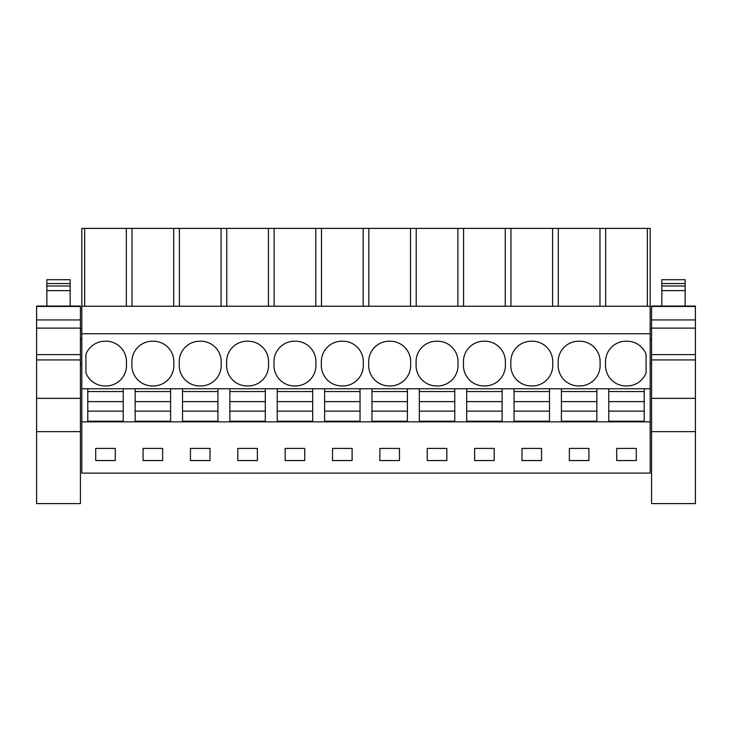 <?xml version="1.0" encoding="UTF-8"?>
<svg xmlns="http://www.w3.org/2000/svg" width="732" height="732" viewBox="0 0 732 732"><rect width="100%" height="100%" fill="white"/><g stroke="black" fill="none" stroke-linecap="round" stroke-linejoin="round"><path stroke-width="1.1" d="M81.819 473.128L650.181 473.082L81.819 473.128M173.694 306.241L173.694 228.393L81.819 228.393L81.819 473.082M81.819 421.852L650.181 421.852L650.181 473.082M115.29 460.547L115.29 448.423L95.709 448.423L95.709 460.547L115.29 460.547M399.471 460.547L379.89 460.547L379.89 448.423L399.471 448.423L399.471 460.547M332.529 448.423L352.11 448.423L352.11 460.547L332.529 460.547L332.529 448.423M494.201 460.547L474.62 460.547L474.62 448.423L494.201 448.423L494.201 460.547M427.259 448.423L446.831 448.423L446.831 460.547L427.259 460.547L427.259 448.423M210.02 460.547L190.439 460.547L190.439 448.423L210.02 448.423L210.02 460.547M162.65 460.547L143.079 460.547L143.079 448.423L162.65 448.423L162.65 460.547M285.169 448.423L304.741 448.423L304.741 460.547L285.169 460.547L285.169 448.423M257.38 460.547L237.799 460.547L237.799 448.423L257.38 448.423L257.38 460.547M588.921 460.547L569.35 460.547L569.35 448.423L588.921 448.423L588.921 460.547M521.98 448.423L541.561 448.423L541.561 460.547L521.98 460.547L521.98 448.423M616.71 448.423L616.71 460.547L636.291 460.547L636.291 448.423L616.71 448.423M81.819 388.756L87.785 388.756L87.785 401.612L123.214 401.612L123.214 411.137L123.214 388.756L87.785 388.756M87.785 421.852L87.785 421.202L123.214 421.202L123.214 421.852M123.214 421.202L123.214 411.137L87.785 411.137L87.785 401.612L87.785 421.202M123.214 388.756L650.181 388.756L650.181 421.852M81.819 333.746L650.181 333.746L650.181 388.756M105.033 385.956L105.966 385.956A20.514 20.514 0 0 0 126.48 365.442L126.48 361.718A20.514 20.514 0 0 0 105.966 341.204L105.033 341.204A20.514 20.514 0 0 0 85.919 354.27L85.919 372.89A20.514 20.514 0 0 0 105.033 385.956M368.699 365.442L368.699 361.718A20.514 20.514 0 0 1 389.214 341.204L390.147 341.204A20.514 20.514 0 0 1 410.661 361.718L410.661 365.442A20.514 20.514 0 0 1 390.147 385.956L389.214 385.956A20.514 20.514 0 0 1 368.699 365.442M321.339 365.442L321.339 361.718A20.514 20.514 0 0 1 341.853 341.204L342.786 341.204A20.514 20.514 0 0 1 363.301 361.718L363.301 365.442A20.514 20.514 0 0 1 342.786 385.956L341.853 385.956A20.514 20.514 0 0 1 321.339 365.442M463.429 365.442A20.514 20.514 0 0 0 483.943 385.956L484.877 385.956A20.514 20.514 0 0 0 505.391 365.442L505.391 361.718A20.514 20.514 0 0 0 484.877 341.204L483.943 341.204A20.514 20.514 0 0 0 463.429 361.718L463.429 365.442M416.069 365.442A20.514 20.514 0 0 0 436.583 385.956L437.507 385.956A20.514 20.514 0 0 0 458.022 365.442L458.022 361.718A20.514 20.514 0 0 0 437.507 341.204L436.583 341.204A20.514 20.514 0 0 0 416.069 361.718L416.069 365.442M199.763 341.204A20.514 20.514 0 0 0 179.249 361.718L179.249 365.442A20.514 20.514 0 0 0 199.763 385.956L200.696 385.956A20.514 20.514 0 0 0 221.201 365.442L221.201 361.718A20.514 20.514 0 0 0 200.696 341.204L199.763 341.204M152.402 341.204A20.514 20.514 0 0 0 131.888 361.718L131.888 365.442A20.514 20.514 0 0 0 152.402 385.956L153.327 385.956A20.514 20.514 0 0 0 173.841 365.442L173.841 361.718A20.514 20.514 0 0 0 153.327 341.204L152.402 341.204M273.978 365.442L273.978 361.718A20.514 20.514 0 0 1 294.493 341.204L295.417 341.204A20.514 20.514 0 0 1 315.931 361.718L315.931 365.442A20.514 20.514 0 0 1 295.417 385.956L294.493 385.956A20.514 20.514 0 0 1 273.978 365.442M226.609 365.442L226.609 361.718A20.514 20.514 0 0 1 247.123 341.204L248.057 341.204A20.514 20.514 0 0 1 268.571 361.718L268.571 365.442A20.514 20.514 0 0 1 248.057 385.956L247.123 385.956A20.514 20.514 0 0 1 226.609 365.442M600.112 365.442L600.112 361.718A20.514 20.514 0 0 0 579.598 341.204L578.673 341.204A20.514 20.514 0 0 0 558.159 361.718L558.159 365.442A20.514 20.514 0 0 0 578.673 385.956L579.598 385.956A20.514 20.514 0 0 0 600.112 365.442M552.752 365.442L552.752 361.718A20.514 20.514 0 0 0 532.237 341.204L531.304 341.204A20.514 20.514 0 0 0 510.799 361.718L510.799 365.442A20.514 20.514 0 0 0 531.304 385.956L532.237 385.956A20.514 20.514 0 0 0 552.752 365.442M626.034 341.204A20.514 20.514 0 0 0 605.52 361.718L605.52 365.442A20.514 20.514 0 0 0 626.034 385.956L626.967 385.956A20.514 20.514 0 0 0 646.082 372.89L646.082 354.27A20.514 20.514 0 0 0 626.967 341.204L626.034 341.204M81.819 306.241L650.181 306.241L650.181 333.746M84.665 228.393L84.665 306.241M173.694 228.393L179.395 228.393L179.395 306.241M221.064 306.241L221.064 228.393L179.395 228.393M221.064 228.393L226.755 228.393L226.755 306.241M268.424 306.241L268.424 228.393L226.755 228.393M268.424 228.393L274.125 228.393L274.125 306.241M315.785 306.241L315.785 228.393L274.125 228.393M315.785 228.393L321.485 228.393L321.485 306.241M363.154 306.241L363.154 228.393L321.485 228.393M363.154 228.393L368.846 228.393L368.846 306.241M410.515 306.241L410.515 228.393L368.846 228.393M410.515 228.393L416.215 228.393L416.215 306.241M457.875 306.241L457.875 228.393L416.215 228.393M457.875 228.393L463.576 228.393L463.576 306.241M505.245 306.241L505.245 228.393L463.576 228.393M505.245 228.393L510.936 228.393L510.936 306.241M552.605 306.241L552.605 228.393L510.936 228.393M552.605 228.393L558.306 228.393L558.306 306.241M650.181 306.241L650.181 228.393L558.306 228.393M81.819 363.575L80.419 363.575M81.819 339.337L80.419 339.337M36.6 355.789L36.6 329.418M81.819 328.613L80.419 328.613M135.145 421.852L135.145 421.202L170.583 421.202L170.583 421.852M135.145 421.202L135.145 401.612L170.583 401.612L170.583 411.137L170.583 388.756M170.583 421.202L170.583 411.137L135.145 411.137L135.145 388.756M132.035 228.393L132.035 306.241M126.334 228.393L126.334 306.241M647.335 228.393L647.335 306.241M644.215 421.852L644.215 388.756M651.581 339.337L650.181 339.337M651.581 363.575L650.181 363.575M651.581 328.613L650.181 328.613M695.4 355.789L695.4 329.418M605.666 306.241L605.666 228.393M599.966 228.393L599.966 306.241M596.855 421.852L596.855 388.756M608.786 421.852L608.786 421.202L644.215 421.202M608.786 388.756L608.786 411.137L608.786 401.612L644.215 401.612L644.215 411.137L608.786 411.137L608.786 421.202M182.515 421.852L182.515 421.202L217.944 421.202L217.944 421.852M182.515 421.202L182.515 401.612L217.944 401.612L217.944 411.137L217.944 388.756M217.944 421.202L217.944 411.137L182.515 411.137L182.515 388.756M229.875 421.852L229.875 421.202L265.304 421.202L265.304 421.852M229.875 421.202L229.875 401.612L265.304 401.612L265.304 411.137L265.304 388.756M265.304 421.202L265.304 411.137L229.875 411.137L229.875 388.756M277.236 421.852L277.236 421.202L312.674 421.202L312.674 421.852M277.236 421.202L277.236 401.612L312.674 401.612L312.674 411.137L312.674 388.756M312.674 421.202L312.674 411.137L277.236 411.137L277.236 388.756M324.605 421.852L324.605 421.202L360.034 421.202L360.034 421.852M324.605 421.202L324.605 401.612L360.034 401.612L360.034 411.137L360.034 388.756M360.034 421.202L360.034 411.137L324.605 411.137L324.605 388.756M371.966 421.852L371.966 421.202L407.395 421.202L407.395 421.852M371.966 421.202L371.966 401.612L407.395 401.612L407.395 411.137L407.395 388.756M407.395 421.202L407.395 411.137L371.966 411.137L371.966 388.756M419.326 421.852L419.326 421.202L454.764 421.202L454.764 421.852M419.326 421.202L419.326 401.612L454.764 401.612L454.764 411.137L454.764 388.756M454.764 421.202L454.764 411.137L419.326 411.137L419.326 388.756M466.696 421.852L466.696 421.202L502.125 421.202L502.125 421.852M466.696 421.202L466.696 401.612L502.125 401.612L502.125 411.137L502.125 388.756M502.125 421.202L502.125 411.137L466.696 411.137L466.696 388.756M514.056 421.852L514.056 421.202L549.485 421.202L549.485 421.852M514.056 421.202L514.056 401.612L549.485 401.612L549.485 411.137L549.485 388.756M549.485 421.202L549.485 411.137L514.056 411.137L514.056 388.756M561.417 421.852L561.417 421.202L596.855 421.202M561.417 388.756L561.417 411.137L561.417 401.612L596.855 401.612L596.855 411.137L561.417 411.137L561.417 421.202M87.785 391.547L123.214 391.547M135.145 391.547L170.583 391.547M182.515 391.547L217.944 391.547M229.875 391.547L265.304 391.547M277.236 391.547L312.674 391.547M324.605 391.547L360.034 391.547M371.966 391.547L407.395 391.547M419.326 391.547L454.764 391.547M466.696 391.547L502.125 391.547M514.056 391.547L549.485 391.547M561.417 391.547L596.855 391.547M608.786 391.547L644.215 391.547M46.857 286.002L46.857 290.622L70.162 290.622L70.162 286.002L46.857 286.002L46.857 279.697L70.162 279.697L70.162 283.577L46.857 283.577M46.857 290.622L46.857 306.058M70.162 290.622L70.162 306.058M70.162 286.002L70.162 283.577M80.419 354.617L36.6 354.617L36.6 306.058L80.419 306.058L80.419 503.607L36.6 503.607L36.6 398.354L80.419 398.354M36.6 354.617L36.6 398.354M661.838 286.002L661.838 290.622L685.143 290.622L685.143 286.002L661.838 286.002L661.838 279.697L685.143 279.697L685.143 283.577L661.838 283.577M661.838 290.622L661.838 306.058M685.143 290.622L685.143 306.058M685.143 286.002L685.143 283.577M695.4 354.617L651.581 354.617L651.581 306.058L695.4 306.058L695.4 503.607L651.581 503.607L651.581 398.354L695.4 398.354M651.581 354.617L651.581 398.354M36.6 431.651L80.419 431.651M36.6 359.934L80.419 359.934M36.6 328.119L80.419 328.119M36.6 319.939L80.419 319.939M36.6 306.461L80.419 306.461M651.581 431.651L695.4 431.651M651.581 359.934L695.4 359.934M651.581 328.119L695.4 328.119M651.581 319.939L695.4 319.939M651.581 306.461L695.4 306.461"/></g></svg>
